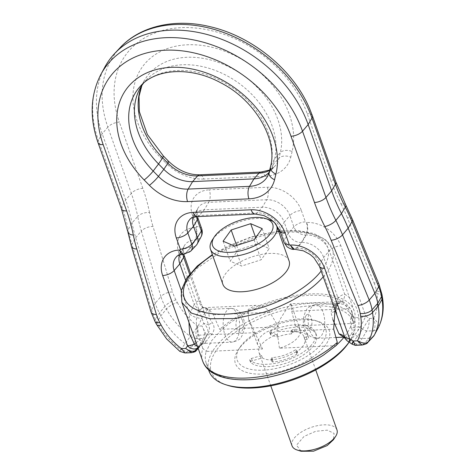 <?xml version="1.0" encoding="UTF-8"?>
<svg xmlns="http://www.w3.org/2000/svg" width="475" height="475" viewBox="0 0 475 475"><rect width="100%" height="100%" fill="white"/><g stroke="black" fill="none" stroke-linecap="round" stroke-linejoin="round"><path stroke-width="0.36" stroke-dasharray="2.38 1.78" d="M271.284 358.708A1.876 0.861 160.5 0 0 271.154 359.26A1.876 0.861 160.5 0 0 272.306 359.652A27.877 12.825 160.5 0 0 296.091 351.785A1.876 0.861 160.5 0 0 296.875 350.675A1.876 0.861 160.5 0 0 296.584 350.39L297.421 352.741A1.876 0.861 160.5 0 1 297.712 353.032A1.876 0.861 160.5 0 1 296.928 354.142A27.877 12.825 160.5 0 1 273.137 362.003A1.876 0.861 160.5 0 1 271.985 361.617A1.876 0.861 160.5 0 1 272.122 361.059L272.941 359.919A23.839 10.973 160.5 0 1 262.402 357.907L252.284 360.792A1.876 0.861 160.5 0 0 250.562 362.312A1.876 0.861 160.5 0 0 250.693 362.496A36.136 16.631 160.5 0 0 292.843 360.614A36.136 16.631 160.5 0 0 316.35 334.845A36.136 16.631 160.5 0 0 271.736 333.201A1.876 0.861 160.5 0 0 270.512 334.537A1.876 0.861 160.5 0 0 270.91 334.863L277.406 337.012A23.839 10.973 160.5 0 1 291.638 333.889L292.457 332.749A1.876 0.861 160.5 0 1 294.945 331.645A27.877 12.825 160.5 0 1 308.566 337.6A27.877 12.825 160.5 0 1 308.643 337.832A1.876 0.861 160.5 0 1 307.093 339.281L305.009 339.981A23.839 10.973 160.5 0 1 296.234 352.195L295.402 349.838A23.839 10.973 160.5 0 1 295.189 349.974A23.839 10.973 160.5 0 1 272.104 357.562L271.284 358.708L272.122 361.059M296.584 350.39L295.402 349.838M297.421 352.741L296.234 352.195M272.104 357.562L272.941 359.919M290.807 331.532A23.839 10.973 160.5 0 1 303.929 336.591A23.839 10.973 160.5 0 1 304.172 337.624L306.256 336.923A1.876 0.861 160.5 0 0 307.806 335.475A27.877 12.825 160.5 0 0 307.729 335.243A27.877 12.825 160.5 0 0 294.108 329.294A1.876 0.861 160.5 0 0 291.626 330.392L290.807 331.532L291.638 333.889M304.172 337.624L305.009 339.981M276.575 334.655L270.073 332.506A1.876 0.861 160.5 0 1 269.681 332.179A1.876 0.861 160.5 0 1 270.898 330.843A36.136 16.631 160.5 0 1 315.519 332.488A36.136 16.631 160.5 0 1 292.012 358.257A36.136 16.631 160.5 0 1 249.856 360.139A1.876 0.861 160.5 0 1 249.731 359.955A1.876 0.861 160.5 0 1 251.447 358.441L261.565 355.549A23.839 10.973 160.5 0 1 258.982 352.503A23.839 10.973 160.5 0 1 267.722 339.12A23.839 10.973 160.5 0 1 276.575 334.655L277.406 337.012M261.565 355.549L262.402 357.907M191.752 352.664L194.014 351.548L199.067 345.836L192.203 346.144A9.387 6.947 35.7 0 1 185.036 343.686A71.327 52.808 35.7 0 1 160.882 315.786L159.416 313.078A52.559 38.908 35.7 0 1 155.266 303.169L135.69 237.666A187.702 138.961 35.7 0 1 132.02 222.965A187.702 138.961 -144.3 0 0 125.667 200.028L102.208 133.784A118.251 87.548 35.7 0 1 104.672 67.367M179.871 351.375L180.791 349.671L187.156 351.856L192.203 346.144L196.626 338.663L190.267 336.484L180.791 349.671A70.27 52.024 35.7 0 1 167.242 336.912A70.27 52.024 35.7 0 1 156.999 322.187L160.882 315.786L166.476 308.999A70.27 52.024 -144.3 0 0 176.718 323.724A70.27 52.024 -144.3 0 0 190.267 336.484C192.268 334.24 194.72 330.796 197.63 326.141C198.396 332.055 198.063 336.229 196.626 338.663L203.49 338.36L199.067 345.836A5.629 4.168 -144.3 0 0 201.715 344.719A5.629 4.168 -144.3 0 0 202.184 344.066A5.629 4.168 -144.3 0 0 202.475 343.294A5.629 4.168 35.7 0 1 202.772 342.517A5.629 4.168 35.7 0 1 203.241 341.863A5.629 4.168 35.7 0 1 203.365 341.739L206.845 340.706C207.575 339.15 209.237 336.977 211.832 334.174C214.563 330.523 214.771 326.747 212.456 322.834C205.912 315.21 211.143 308.946 208.133 309.391L205.218 312.051L201.632 318.446C198.075 327.245 191.633 335.564 200.064 340.082L205.283 343.318L203.003 343.734L205.271 343.312C204.778 343.176 205.307 342.309 206.845 340.706M373.451 336.377A9.387 6.947 35.7 0 1 369.039 338.242L362.176 338.544A5.629 4.168 35.7 0 1 357.099 336.383A5.629 4.168 -144.3 0 0 355.152 334.952L351.061 334.258C350.336 335.825 348.234 336.763 344.761 337.072C346.489 337.084 348.003 338.075 349.315 340.053L350.615 340.765L349.077 342.065M362.057 345.052L367.816 342.392M355.33 345.355L357.129 344.256L362.176 338.544L366.605 331.069L373.463 330.76C375.683 330.564 377.227 329.674 378.106 328.082C379.662 325.868 378.171 322.596 373.641 318.274C375.488 324.14 375.428 328.296 373.463 330.76L369.039 338.242L363.987 343.953L357.129 344.256L353.002 342.499L362.473 329.306L369.324 318.47C369.295 323.617 368.386 327.815 366.605 331.069L362.473 329.306A6.686 4.952 35.7 0 0 360.092 327.572L365.792 316.243A16.037 11.875 35.7 0 1 369.324 318.47L373.641 318.274A60.919 45.101 35.7 0 0 376.853 293.687A9.387 5.053 -9.6 0 1 382.428 297.243M254.416 333.866A46.924 21.595 160.5 0 1 315.548 320.601A46.924 21.595 160.5 0 1 308.495 355.229A46.924 21.595 160.5 0 1 254.214 369.912A46.924 21.595 160.5 0 1 239.893 347.391A46.924 21.595 160.5 0 1 254.416 333.866M185.048 352.961L187.156 351.856L194.014 351.548L196.11 350.704M196.519 216.665A19.825 14.677 35.7 0 1 197.713 208.555A19.825 14.677 35.7 0 1 208.691 202.326L204.268 209.808A18.768 13.894 -144.3 0 0 195.439 213.53A18.768 13.894 -144.3 0 0 193.877 215.703A18.768 13.894 -144.3 0 0 193.153 217.384M197.184 216.624A9.387 4.602 87.4 0 0 199.215 215.519L204.268 209.808L262.295 207.213L257.248 212.925L199.215 215.519A19.825 14.677 -144.3 0 0 189.887 219.45L195.439 213.53M280.001 231.07A9.387 4.317 160.5 0 1 280.387 228.748L284.204 222.193A18.768 13.894 -144.3 0 0 262.295 207.213L266.718 199.732A19.825 14.677 35.7 0 1 289.863 215.555L284.204 222.193L288.212 233.504A11.263 8.336 35.7 0 0 301.358 242.487L301.762 242.47L296.715 248.182L294.292 249.304M146.181 80.032A76.956 56.976 -144.3 0 1 251.827 94.383A76.956 56.976 -144.3 0 1 274.633 158.792L273.279 164.433L269.491 171.439L270.851 165.793A78.013 57.76 -144.3 0 0 247.73 100.504A78.013 57.76 -144.3 0 0 222.033 81.356A78.013 57.76 -144.3 0 0 140.63 85.957L146.181 80.032A76.956 56.976 -144.3 0 0 143.498 83.19M269.141 172.33A31.908 23.625 -144.3 0 0 271.605 168.839A31.908 23.625 -144.3 0 0 273.279 164.433L278.967 158.246A32.965 24.409 35.7 0 1 274.502 166.618A32.965 24.409 35.7 0 1 269.616 170.359M352.022 344.137L353.002 342.499A6.686 4.952 -144.3 0 0 350.615 340.765L360.092 327.572L358.833 326.8L357.871 330.671M198.075 348.074L202.475 343.294L206.263 336.288A6.686 4.952 35.7 0 1 206.607 335.368L201.946 325.951C204.761 330.974 205.277 335.107 203.49 338.36L206.031 336.9L202.184 344.066M179.497 255.016A18.768 13.894 35.7 0 1 180.221 253.335A18.768 13.894 35.7 0 1 181.783 251.162A18.768 13.894 35.7 0 1 190.612 247.439L191.021 247.422A11.263 8.336 -144.3 0 0 196.317 245.189M310.953 358.227A49.744 22.889 160.5 0 1 253.418 373.789A49.744 22.889 160.5 0 1 238.23 349.921A49.744 22.889 160.5 0 1 253.626 335.582A49.744 22.889 160.5 0 1 318.428 321.522A49.744 22.889 160.5 0 1 310.953 358.227M211.832 334.174C209.825 333.385 208.584 333.171 208.103 333.533C209.683 330.707 209.819 327.768 208.513 324.716L203.817 323.487A9.387 6.234 -132.7 0 1 207.361 334.4L205.717 337.476L207.361 334.4A6.686 4.952 35.7 0 0 206.607 335.368L202.772 342.517M205.717 337.476L203.365 341.739L198.586 346.792L197.499 346.447M203.241 341.863L197.689 347.783A6.686 4.952 -144.3 0 0 197.683 347.795A6.686 4.952 -144.3 0 1 197.885 347.593A9.387 9.387 0 0 0 198.134 347.35L199.524 345.871L203.003 343.734L198.586 346.792A9.387 6.709 43.3 0 1 198.134 347.35A9.387 6.709 43.3 0 1 197.897 347.575L200.296 345.028M227.608 385.314A75.264 34.639 160.5 0 1 238.919 329.775A75.264 34.639 160.5 0 1 325.981 306.227A75.264 34.639 160.5 0 1 348.959 342.344M345.337 338.669L349.315 340.053L352.444 338.224M351.061 334.258C352.604 332.666 352.693 330.564 351.322 327.94L358.833 326.8L358.957 317.995L365.792 316.243L340.83 245.771A9.387 4.317 -19.5 0 0 329.329 250.812L344.743 294.328C342.362 294.637 340.142 295.907 338.081 298.146L337.885 303.406L335.617 308.578L337.03 304.564L332.66 306.357L331.033 312.657L334.471 311.659M205.283 343.318L232.198 342.119C237.559 340.824 240.588 339.114 241.294 337.001C244.833 330.701 245.48 324.366 243.236 318.012C241.158 311.938 236.977 308.726 230.69 308.364A16.892 8.277 87.4 0 0 226.438 311.101A16.892 8.277 87.4 0 0 224.823 334.465A16.892 8.277 87.4 0 0 232.198 342.119A16.892 8.277 87.4 0 0 236.455 339.382A16.892 8.277 87.4 0 0 238.07 316.017A16.892 8.277 87.4 0 0 230.69 308.364L208.394 309.362C203.917 308.216 201.721 306.82 201.798 305.182L208.513 324.716L212.456 322.834M190.457 273.149L201.798 305.182L199.055 300.841C200.082 306.28 203.11 309.13 208.133 309.391L208.394 309.362M188.937 322.27L189.578 314.034C192.684 316.582 196.697 318.054 201.632 318.446M196.122 342.564L200.064 340.082M349.095 342.071A77.14 35.5 -19.5 0 0 349.25 341.858A77.14 35.5 -19.5 0 0 350.063 340.658A77.14 35.5 -19.5 0 0 354.451 319.586A77.14 35.5 -19.5 0 0 237.28 327.774A77.14 35.5 -19.5 0 0 209.018 371.082M344.761 337.072L343.55 337.131M335.314 311.06L336.086 309.694L337.238 316.504L335.267 307.521L319.853 264.005A19.825 14.677 -144.3 0 0 296.715 248.182A9.387 4.602 -92.6 0 1 294.684 249.286M337.885 303.406C337.202 304.546 336.603 306.642 336.086 309.694L335.267 307.521L338.081 298.146L323.671 257.45A18.768 13.894 -144.3 0 0 301.762 242.47L306.191 234.988A9.387 4.602 87.4 0 0 306.779 222.49A29.177 21.601 35.7 0 1 340.83 245.771M351.322 327.94C350.093 324.467 350.117 320.696 351.375 316.623L358.957 317.995C357.295 306.506 352.557 298.621 344.743 294.328C344.488 299.826 342.089 302.919 337.535 303.602L332.66 306.357M189.614 274.176L199.055 300.841C197.244 301.126 195.641 302.367 194.239 304.576L185.541 280.012M337.155 344.446A77.14 35.5 160.5 0 1 335.789 345.675A77.14 35.5 160.5 0 1 323.404 355.039A77.14 35.5 160.5 0 1 284.608 373A77.14 35.5 160.5 0 1 206.233 363.233A77.14 35.5 160.5 0 1 206.174 351.47L262.521 348.953A22.527 10.367 160.5 0 1 257.717 344.998A22.527 10.367 160.5 0 1 265.97 332.352L278.457 326.764L269.859 312.253C266.297 307.729 261.82 305.431 256.417 305.366L204.173 307.669L209.237 309.421L213.257 314.782L219.741 329.389L278.457 326.764M262.521 348.953L248.544 319.093L248.17 309.516L255.491 305.378M202.694 361.113A79.776 36.712 160.5 0 1 202.795 348.412L206.174 351.47L211.773 340.48L222.116 329.282A77.14 35.5 160.5 0 1 234.502 319.924A77.14 35.5 160.5 0 1 351.672 311.731A77.14 35.5 160.5 0 1 351.726 323.487A77.14 35.5 160.5 0 1 346.133 334.477A77.14 35.5 160.5 0 1 343.947 337.309M336.543 345.236L335.789 345.675L279.448 348.199A22.527 10.367 -19.5 0 0 291.929 342.606A22.527 10.367 -19.5 0 0 300.182 329.959A22.527 10.367 -19.5 0 0 295.385 326.004L354.101 323.38L348.329 308.744L342.042 301.512L290.724 303.804L287.767 307.082L282.376 315.62C278.861 320.886 277.091 326.242 277.062 331.692L333.664 329.163M279.448 348.199L277.062 331.692M295.385 326.004L291.727 311.273L290.724 303.804M332.892 319.681L331.033 312.657M351.375 316.623C355.514 308.518 343.271 303.044 337.535 303.602L338.23 303.525L337.03 304.564L340.272 302.1L342.042 301.512M335.95 337.482L317.199 338.319C310.911 337.957 306.731 334.744 304.653 328.676C302.409 322.317 303.056 315.988 306.601 309.682C307.248 307.604 310.282 305.9 315.691 304.564A16.892 8.277 87.4 0 0 311.44 307.307A16.892 8.277 87.4 0 0 309.819 330.665A16.892 8.277 87.4 0 0 317.199 338.319A16.892 8.277 87.4 0 0 321.45 335.582A16.892 8.277 87.4 0 0 323.071 312.218A16.892 8.277 87.4 0 0 315.691 304.564L337.535 303.602M202.795 348.412L198.592 335.202C196.24 327.999 195.736 321.195 197.066 314.777L199.732 310.703L205.218 312.051M181.26 290.534L189.578 314.034L194.239 304.576L198.675 310.062L201.715 308.299L204.173 307.669M201.715 308.299L199.732 310.703M198.675 310.062L197.066 314.777M354.101 323.38A79.776 36.712 -19.5 0 0 354.148 310.852A79.776 36.712 -19.5 0 0 273.101 300.746A79.776 36.712 -19.5 0 0 219.741 329.389M334.994 310.151L335.617 308.578M337.612 303.852L340.272 302.1M289.067 260.888A35.102 16.156 -19.5 0 0 235.754 264.611A35.102 16.156 -19.5 0 0 222.888 284.317M212.485 239.697A35.102 16.156 160.5 0 1 223.345 229.585A35.102 16.156 160.5 0 1 269.076 219.658M236.633 245.456L238.218 249.933L230.161 261.155L241.632 266.071L261.161 259.772L269.224 248.55L257.753 243.627L238.218 249.933M223.096 241.205L230.161 261.155M234.567 246.121L241.632 266.071M254.095 239.822L261.161 259.772M262.158 228.6L269.224 248.55M255.645 237.672L257.753 243.627M292.03 445.817A23.839 10.973 160.5 0 1 300.764 432.434A23.839 10.973 160.5 0 1 336.971 429.899M301.019 451.25L296.543 445.14L304.036 436.43L315.667 431.306L327.269 430.148L334.115 433.414L333.402 439.785M272.306 359.652L273.137 362.003M296.091 351.785L296.928 354.142M291.626 330.392L292.457 332.749M294.108 329.294L294.945 331.645M307.806 335.475L308.643 337.832M306.256 336.923L307.093 339.281M270.073 332.506L270.91 334.863M270.898 330.843L271.736 333.201M249.856 360.139L250.693 362.496M251.447 358.441L252.284 360.792M155.141 321.789A9.387 3.456 151.5 0 1 155.533 319.485L159.416 313.078L165.009 306.292L166.476 308.999A9.387 3.456 151.5 0 1 177.371 302.605L175.904 299.897A9.387 3.456 -28.5 0 0 165.009 306.292A51.502 38.125 -144.3 0 1 160.936 296.578L155.266 303.169L151.466 309.771A9.387 4.554 -16.6 0 0 151.068 312.057M131.492 246.555A9.387 4.554 163.4 0 1 131.89 244.269L151.466 309.771A51.502 38.125 35.7 0 0 155.533 319.485L156.999 322.187A9.387 3.456 -28.5 0 0 156.607 324.496M127.817 231.818A9.387 4.94 -11.3 0 1 128.238 229.645A186.645 138.183 35.7 0 0 131.89 244.269L135.69 237.666L141.36 231.076L160.936 296.578A9.387 4.554 163.4 0 1 172.573 291.947L152.998 226.444A9.387 4.554 -16.6 0 0 141.36 231.076A186.645 138.183 -144.3 0 1 137.714 216.458L132.02 222.965L128.238 229.645A188.759 139.745 -144.3 0 0 121.849 206.583L125.667 200.028L131.326 193.39A188.759 139.745 35.7 0 1 137.714 216.458A9.387 4.94 168.7 0 1 149.536 212.557A177.3 131.26 35.7 0 0 152.998 226.444M98.01 142.66A9.387 4.317 160.5 0 1 98.39 140.339L102.208 133.784L107.867 127.146L131.326 193.39A9.387 4.317 -19.5 0 1 142.827 188.349A198.111 146.668 35.7 0 1 149.536 212.557M100.831 74.516A117.194 86.765 35.7 0 0 98.39 140.339L121.849 206.583A9.387 4.317 160.5 0 0 121.463 208.905M267.312 187.233A9.387 4.602 -92.6 0 1 266.718 199.732L208.691 202.326A9.387 4.602 87.4 0 0 209.279 189.828L267.312 187.233A29.177 21.601 35.7 0 1 301.364 210.514A9.387 4.317 160.5 0 0 289.863 215.555L293.871 226.866A10.207 7.553 -144.3 0 0 297.475 231.925A10.207 7.553 -144.3 0 0 305.781 235.006L301.358 242.487L296.305 248.199A10.207 7.553 35.7 0 1 288.004 245.118A10.207 7.553 35.7 0 1 284.394 240.059L280.387 228.748A19.825 14.677 -144.3 0 0 257.248 212.925A9.387 4.602 -92.6 0 1 255.212 214.029M141.847 85.488A78.013 57.76 35.7 0 1 143.61 81.801A78.013 57.76 35.7 0 1 231.509 68.168A78.013 57.76 35.7 0 1 257.207 87.311A78.013 57.76 35.7 0 1 280.327 152.6L274.633 158.792L270.851 165.793A9.387 6.038 13.5 0 0 270.483 166.749M271.605 168.839L267.769 175.987A32.965 24.409 -144.3 0 0 269.491 171.439A9.387 6.038 13.5 0 0 269.123 172.395M284.008 242.381A9.387 4.317 -19.5 0 1 284.394 240.059L288.212 233.504L293.871 226.866C296.727 223.957 300.556 222.276 305.372 221.825A0.855 0.635 -144.3 0 0 306.369 222.508L306.779 222.49M120.062 47.743A117.194 86.765 -144.3 0 0 107.867 127.146A9.387 4.317 -19.5 0 1 119.367 122.105A107.849 79.842 35.7 0 1 177.792 27.877A107.849 79.842 35.7 0 1 304.517 106.887A107.849 79.842 35.7 0 1 307.206 113.709L330.665 179.954A9.387 4.317 160.5 0 1 335.831 181.943M168.613 161.31A9.387 1.443 -44.5 0 0 165.597 162.759L160.342 157.409A87.364 64.677 35.7 0 1 143.242 65.716A87.364 64.677 35.7 0 1 237.458 56.964A87.364 64.677 35.7 0 1 292.119 151.519A9.387 6.038 13.5 0 0 280.327 152.6L278.967 158.246A9.387 6.038 13.5 0 1 290.765 157.166A42.317 31.326 35.7 0 1 265.121 176.302L203.781 179.039A9.387 4.602 87.4 0 0 199.678 174.788M182.863 254.297A19.825 14.677 35.7 0 1 184.057 246.187A19.825 14.677 35.7 0 1 195.035 239.958L195.445 239.94A10.207 7.553 -144.3 0 0 200.183 237.981A10.207 7.553 -144.3 0 0 201.097 236.734M181.783 251.162L176.231 257.082A19.825 14.677 -144.3 0 1 185.559 253.151L190.612 247.439L195.035 239.958A9.387 4.602 87.4 0 0 195.623 227.46L196.033 227.436C197.434 232.138 197.238 236.307 195.445 239.94L191.021 247.422L185.559 253.151A9.387 4.602 -92.6 0 1 183.528 254.256M190.707 251.174A10.207 7.553 35.7 0 1 185.968 253.133A9.387 4.602 -92.6 0 1 183.938 254.238M306.369 222.508A9.387 4.602 87.4 0 1 305.781 235.006L306.191 234.988A19.825 14.677 35.7 0 1 329.329 250.812L323.671 257.45L319.853 264.005A9.387 4.317 160.5 0 0 319.473 266.327M301.364 210.514L305.372 221.825M201.691 228.683A9.387 4.317 -19.5 0 0 196.525 226.688L192.518 215.377A9.387 4.317 160.5 0 1 197.683 217.372M192.518 215.377A29.177 21.601 35.7 0 1 209.279 189.828M196.033 227.436A0.855 0.635 -144.3 0 0 196.525 226.688M177.371 302.605A60.919 45.101 35.7 0 0 186.253 315.37A60.919 45.101 35.7 0 0 197.63 326.141L201.946 325.951A16.037 11.875 35.7 0 1 203.817 323.487L178.861 253.009A9.387 4.317 160.5 0 1 184.027 255.004M175.904 299.897A42.15 31.208 35.7 0 1 172.573 291.947M142.827 188.349L119.367 122.105M312.372 115.704A9.387 4.317 -19.5 0 0 307.206 113.709M330.665 179.954A198.111 146.668 35.7 0 0 341.044 203.995A9.387 3.604 152.9 0 1 345.723 204.85M352.373 219.325A9.387 4.073 -22.3 0 0 347.367 217.758L374.074 282.94A9.387 4.073 157.7 0 1 379.074 284.507M341.044 203.995A177.3 131.26 35.7 0 1 347.367 217.758M381.959 294.494A9.387 5.053 -9.6 0 0 376.39 290.938L376.853 293.687M374.074 282.94A42.15 31.208 35.7 0 1 376.39 290.938M160.342 157.409A9.387 1.443 135.5 0 1 163.364 155.96M203.781 179.039A42.317 31.326 35.7 0 1 165.597 162.759M261.024 172.051A9.387 4.602 -92.6 0 1 265.121 176.302M292.119 151.519L290.765 157.166M178.861 253.009A29.177 21.601 35.7 0 1 195.623 227.46M242.565 320.779A7.511 3.681 -92.6 0 1 241.846 331.158C239.922 333.278 238.201 332.548 236.675 328.973C235.499 324.918 235.737 321.456 237.393 318.594A7.511 3.681 -92.6 0 1 242.565 320.779M306.048 315.525A7.511 3.681 -92.6 0 1 311.214 317.71A7.511 3.681 -92.6 0 1 310.496 328.088C308.578 330.208 306.856 329.478 305.33 325.909C304.148 321.848 304.392 318.387 306.048 315.525M255.194 332.672L198.592 335.202M269.859 312.253L213.257 314.782M291.727 311.273L348.329 308.744M323.208 276.872A79.776 36.712 -19.5 0 0 332.286 249.114A79.776 36.712 -19.5 0 0 280.648 232.786A79.776 36.712 -19.5 0 0 251.239 239.008L221.184 251.607L197.19 268.274L183.314 286.205L180.981 294.696L181.889 302.373M278.706 231.634A76.018 34.984 -19.5 0 0 278.427 231.663A76.018 34.984 -19.5 0 0 250.402 237.595A76.018 34.984 -19.5 0 0 212.533 255.069M321.142 271.041A76.018 34.984 -19.5 0 0 280.155 231.491M271.154 359.26L271.985 361.617M296.875 350.675L297.712 353.032M307.729 335.243L308.566 337.6M269.681 332.179L270.512 334.537M315.519 332.488L316.35 334.845M249.731 359.955L250.562 362.312M193.877 215.703L197.713 208.555L196.941 210.829L197.434 216.612M139.775 88.95L143.61 81.801L141.906 85.405M268.951 172.538L274.502 166.618L269.687 170.05M198.212 348.46L201.715 344.719M239.893 347.391L238.23 349.921M315.548 320.601L318.428 321.522M180.221 253.335L184.057 246.187L183.285 248.461L183.777 254.244M349.125 342.083L350.063 340.658M248.544 319.093L257.717 344.998M206.233 363.233L208.543 369.758M351.672 311.731L354.451 319.586M291.009 304.053L300.182 329.959M354.148 310.852L332.286 249.114L325.523 239.673L313.856 233.504L298.353 230.618L279.971 230.987M278.534 231.141L250.402 237.156L212.355 254.57M303.929 336.591L315.727 369.918M258.982 352.503L270.786 385.831"/><path stroke-width="0.71" d="M378.047 328.195L374.27 335.225A9.387 6.947 35.7 0 1 374.235 335.291A9.387 6.947 35.7 0 1 373.451 336.377L367.882 342.327L374.27 335.225A71.327 52.808 35.7 0 0 378.219 306.072L377.75 303.323A52.559 38.908 35.7 0 0 374.864 293.354L348.163 228.172A187.702 138.961 35.7 0 0 341.46 213.602L335.861 220.364A186.645 138.183 35.7 0 1 342.522 234.852L348.163 228.172L351.993 221.659A186.645 138.183 -144.3 0 0 345.337 207.177A188.759 139.745 35.7 0 1 335.445 184.27L331.627 190.819A187.702 138.961 -144.3 0 0 341.46 213.602L345.337 207.177A9.387 3.604 152.9 0 0 345.723 204.85L352.373 219.325L379.074 284.507A9.387 4.073 157.7 0 1 378.7 286.847L374.864 293.354L369.223 300.04L342.522 234.852A9.387 4.073 157.7 0 1 331.176 240.303A177.3 131.26 -144.3 0 0 324.847 226.545A9.387 3.604 -27.1 0 0 335.861 220.364A188.759 139.745 -144.3 0 1 325.969 197.458L331.627 190.819L308.168 124.581A118.251 87.548 35.7 0 0 219.141 38.327A118.251 87.548 35.7 0 0 114.517 53.663A118.251 87.548 35.7 0 0 104.672 67.367L100.831 74.516A117.194 86.765 35.7 0 1 199.827 41.301A117.194 86.765 35.7 0 1 299.588 123.803A117.194 86.765 35.7 0 1 302.51 131.213L308.168 124.581L311.986 118.026A117.194 86.765 -144.3 0 0 309.065 110.61A117.194 86.765 -144.3 0 0 219.693 31.124A117.194 86.765 -144.3 0 0 120.062 47.743L114.517 53.663M378.165 327.964L374.235 335.291M180.791 349.671L181.432 348.692L185.749 348.496L191.752 352.664L185.024 352.967L179.871 351.375L166.642 338.93L156.607 324.496A9.387 3.456 -28.5 0 0 161.173 325.149A60.919 45.101 -144.3 0 0 170.056 337.915A60.919 45.101 -144.3 0 0 181.432 348.692L185.048 352.961M353.002 342.499C351.666 345.153 351.708 344.66 353.127 341.014L357.443 340.824C363.019 343.692 366.747 343.847 368.63 341.276A70.27 52.024 35.7 0 0 372.519 312.556L378.219 306.072L381.995 299.363A9.387 5.053 -9.6 0 0 382.428 297.243C384.293 308.394 382.862 318.654 378.13 328.035L378.106 328.082A70.27 52.024 -144.3 0 0 381.995 299.363L381.526 296.614A51.502 38.125 -144.3 0 0 378.7 286.847L351.993 221.659A9.387 4.073 -22.3 0 0 352.373 219.325M360.192 313.482A42.15 31.208 -144.3 0 0 357.877 305.49A9.387 4.073 -22.3 0 0 369.223 300.04A51.502 38.125 35.7 0 1 372.05 309.807A9.387 5.053 170.4 0 1 360.192 313.482L360.656 316.231A60.919 45.101 -144.3 0 1 357.443 340.824L362.057 345.052C365.518 344.31 367.454 343.407 367.858 342.35M197.499 346.447L194.459 344.28L187.625 346.032A16.037 11.875 -144.3 0 0 185.749 348.496C190.481 351.868 194.162 352.195 196.787 349.481L196.11 350.704M197.256 243.883L201.097 236.734A10.207 7.553 -144.3 0 0 201.305 231.004L197.487 237.559L193.485 226.248L187.827 232.887L191.829 244.192L197.487 237.559A11.263 8.336 -144.3 0 1 197.256 243.883A11.263 8.336 -144.3 0 1 196.317 245.189L190.772 251.109A10.207 7.553 35.7 0 1 190.707 251.174M193.153 217.384A18.768 13.894 -144.3 0 0 193.485 226.248L197.303 219.693A19.825 14.677 35.7 0 1 196.519 216.665M269.616 170.359A32.965 24.409 35.7 0 1 258.994 173.155L253.941 178.861A31.908 23.625 -144.3 0 0 268.951 172.538A31.908 23.625 -144.3 0 0 269.141 172.33M248.93 198.847A9.387 4.602 -92.6 0 1 249.518 186.342L253.941 178.861L192.595 181.604L188.171 189.086L249.518 186.342A32.965 24.409 -144.3 0 0 267.769 175.987L269.123 172.395A9.387 6.038 13.5 0 0 274.568 179.71L275.928 174.07A87.364 64.677 -144.3 0 0 221.261 79.515A87.364 64.677 -144.3 0 0 127.045 88.261A87.364 64.677 -144.3 0 0 144.151 179.96L149.399 185.309A42.317 31.326 -144.3 0 0 187.583 201.59L248.93 198.847A42.317 31.326 -144.3 0 0 274.568 179.71M149.399 185.309A9.387 1.443 -44.5 0 0 158.424 176.403L163.804 169.332A31.908 23.625 -144.3 0 0 192.595 181.604L197.648 175.893A32.965 24.409 35.7 0 1 167.901 163.21L163.804 169.332L158.555 163.976L153.176 171.053L158.424 176.403A32.965 24.409 -144.3 0 0 188.171 189.086A9.387 4.602 87.4 0 0 187.583 201.59M143.498 83.19A76.956 56.976 -144.3 0 0 139.775 88.95A76.956 56.976 -144.3 0 0 158.555 163.976L162.652 157.86A78.013 57.76 35.7 0 1 141.847 85.488M345.337 338.669L345.295 338.61A9.387 9.387 0 0 0 349.077 342.065L349.594 338.794A16.037 11.875 -144.3 0 1 353.127 341.014L355.324 345.355L362.057 345.052M162.67 275.559A9.387 4.317 -19.5 0 0 174.171 270.512A19.825 14.677 -144.3 0 1 176.231 257.082C176.587 255.936 179.016 254.992 183.528 254.256L183.938 254.238A9.387 4.602 -92.6 0 1 179.841 249.987L179.431 250.004A29.177 21.601 -144.3 0 0 162.67 275.559L187.625 346.032A9.387 6.234 47.3 0 0 197.671 347.807L197.671 347.807A9.387 6.234 47.3 0 0 197.885 347.593A9.387 6.709 43.3 0 1 197.885 347.593A9.387 9.387 0 0 1 197.671 347.807L197.689 347.783A6.686 4.952 -144.3 0 0 196.787 349.481L198.075 348.074M349.125 342.083L348.959 342.344A75.264 34.639 160.5 0 1 348.163 343.514A75.264 34.639 160.5 0 1 325.66 364.034A75.264 34.639 160.5 0 1 227.608 385.314L225.69 384.702A77.14 35.5 -19.5 0 0 326.183 362.894A77.14 35.5 -19.5 0 0 349.095 342.071M343.437 337.096L345.295 338.61L344.903 337.559L349.594 338.794L324.639 268.316A9.387 4.317 160.5 0 1 319.473 266.327L313.945 257.765L310.044 254.416L303.418 250.836L294.684 249.286A9.387 4.602 -92.6 0 1 290.581 245.035L290.172 245.053A0.855 0.635 35.7 0 1 289.174 244.37L285.172 233.059A29.177 21.601 -144.3 0 0 251.115 209.778L193.088 212.373A29.177 21.601 -144.3 0 0 176.326 237.928L180.328 249.232A0.855 0.635 35.7 0 1 179.841 249.987M185.541 280.012L179.829 263.88A18.768 13.894 35.7 0 1 179.497 255.016M196.122 342.564L194.459 344.28L189.638 333.955L188.937 322.27M208.543 369.758L209.018 371.082A77.14 35.5 -19.5 0 0 225.69 384.702M343.55 337.131L338.984 333.872C341.656 334.364 343.627 335.593 344.903 337.559L319.473 266.327M343.947 337.309A77.14 35.5 160.5 0 1 337.155 344.446M338.984 333.872L332.892 319.681M334.471 311.659L335.314 311.06M336.543 345.236L337.298 342.398L333.664 329.163L334.994 310.151M210.484 249.286L222.888 284.317A35.102 16.156 -19.5 0 0 276.201 280.588A35.102 16.156 -19.5 0 0 289.067 260.888L276.658 225.857A35.102 16.156 160.5 0 1 273.404 237.179A35.102 16.156 160.5 0 1 263.797 245.563A35.102 16.156 160.5 0 1 210.484 249.286A35.102 16.156 160.5 0 1 212.485 239.697L214.362 236.835A31.908 14.683 160.5 0 1 224.242 227.638A31.908 14.683 160.5 0 1 265.81 218.619A31.908 14.683 160.5 0 1 269.747 234.543A31.908 14.683 160.5 0 1 261.012 242.167A31.908 14.683 160.5 0 1 224.105 252.148A31.908 14.683 160.5 0 1 214.362 236.835M265.81 218.619L269.076 219.658A35.102 16.156 160.5 0 1 276.658 225.857M262.158 228.6L250.687 223.678L231.159 229.983L223.096 241.205L234.567 246.121L254.095 239.822L262.158 228.6M231.159 229.983L236.633 245.456M250.687 223.678L255.645 237.672M315.727 369.918L336.971 429.899A23.839 10.973 160.5 0 1 335.611 436.412A23.839 10.973 160.5 0 1 328.237 443.282A23.839 10.973 160.5 0 1 297.178 450.027A23.839 10.973 160.5 0 1 292.03 445.817L270.786 385.831M335.611 436.412L333.402 439.785L327.186 445.574L313.536 451.185L301.019 451.25L297.178 450.027M291.009 136.254L314.468 202.498A9.387 4.317 -19.5 0 0 325.969 197.458L302.51 131.213A9.387 4.317 160.5 0 1 291.009 136.254A107.849 79.842 -144.3 0 0 288.319 129.432A107.849 79.842 -144.3 0 0 161.595 50.421A107.849 79.842 -144.3 0 0 103.176 144.649L126.635 210.894A9.387 4.317 160.5 0 1 121.463 208.905L127.817 231.818A9.387 4.94 -11.3 0 0 133.338 235.101A177.3 131.26 -144.3 0 0 136.806 248.989L156.382 314.492A42.15 31.208 -144.3 0 0 159.707 322.442L161.173 325.149M360.656 316.231A9.387 5.053 -9.6 0 0 372.519 312.556L372.05 309.807L377.75 303.323L381.526 296.614A9.387 5.053 -9.6 0 0 381.959 294.494L382.428 297.243M193.088 212.373A9.387 4.602 87.4 0 0 197.184 216.624C192.678 217.36 190.243 218.304 189.887 219.45A19.825 14.677 -144.3 0 0 187.827 232.887A9.387 4.317 160.5 0 1 176.326 237.928M269.123 172.395L270.483 166.749C278.017 140.345 255.598 100.32 220.554 82.686C190.279 66.168 155.61 68.81 140.63 85.957A78.013 57.76 -144.3 0 0 153.176 171.053A9.387 1.443 135.5 0 1 144.151 179.96M201.097 236.734C202.421 234.252 202.617 231.568 201.691 228.683L201.691 228.683A9.387 4.317 -19.5 0 1 201.305 231.004L197.303 219.693A9.387 4.317 160.5 0 0 197.683 217.372L197.434 216.612M120.062 47.743C140.368 25.733 175.483 18.109 210.425 26.772C252.605 36.533 293.176 69.843 309.445 108.27L312.372 115.704A9.387 4.317 -19.5 0 1 311.986 118.026L335.445 184.27A9.387 4.317 160.5 0 0 335.831 181.943L345.723 204.85M163.364 155.96L168.613 161.31A9.387 1.443 -44.5 0 1 167.901 163.21L162.652 157.86A9.387 1.443 135.5 0 0 163.364 155.96L147.345 134.455L139.365 111.673L139.027 96.342L141.906 85.405M199.678 174.788L261.024 172.051A9.387 4.602 -92.6 0 0 258.994 173.155L197.648 175.893A9.387 4.602 87.4 0 1 199.678 174.788C188.593 174.972 178.238 170.483 168.613 161.31M180.328 249.232C185.143 248.781 188.973 247.101 191.829 244.192A10.207 7.553 35.7 0 1 190.772 251.109L183.938 254.238M159.707 322.442A9.387 3.456 151.5 0 1 155.141 321.789L156.607 324.496M136.806 248.989A9.387 4.554 163.4 0 1 131.492 246.555L151.068 312.057A9.387 4.554 -16.6 0 0 156.382 314.492M133.338 235.101A198.111 146.668 -144.3 0 0 126.635 210.894M103.176 144.649A9.387 4.317 160.5 0 1 98.01 142.66L121.463 208.905M314.468 202.498A198.111 146.668 -144.3 0 0 324.847 226.545M357.877 305.49L331.176 240.303M183.528 254.256A9.387 4.602 -92.6 0 1 179.431 250.004M197.184 216.624L255.212 214.029A9.387 4.602 -92.6 0 1 251.115 209.778M285.172 233.059A9.387 4.317 160.5 0 1 280.001 231.07L274.479 222.508L270.578 219.153L263.952 215.579L255.212 214.029M280.001 231.07L284.008 242.381A9.387 4.317 -19.5 0 0 289.174 244.37M294.292 249.304L290.172 245.053M270.483 166.749A9.387 6.038 13.5 0 0 275.928 174.07M183.777 254.244L184.027 255.004A9.387 4.317 160.5 0 1 183.647 257.325A19.825 14.677 35.7 0 1 182.863 254.297M290.581 245.035A29.177 21.601 35.7 0 1 324.639 268.316M189.614 274.176L183.647 257.325L179.829 263.88L174.171 270.512L181.26 290.534M337.298 342.398A79.776 36.712 -19.5 0 1 323.855 352.64A79.776 36.712 160.5 0 1 283.741 371.218A79.776 36.712 160.5 0 1 202.694 361.113L181.889 302.373L191.473 313.12L210.003 318.767L234.965 318.541L262.942 312.479A79.776 36.712 -19.5 0 0 323.208 276.872M212.533 255.069A76.018 34.984 -19.5 0 0 188.005 303.958A76.018 34.984 -19.5 0 0 261.553 307.61A76.018 34.984 -19.5 0 0 321.142 271.041M280.155 231.491A76.018 34.984 -19.5 0 0 278.706 231.634M191.752 352.664C194.554 352.052 196.021 351.387 196.145 350.663M349.077 342.065L352.022 344.137L355.324 345.355M196.169 350.633L198.212 348.46M151.068 312.057L155.141 321.789M127.817 231.818L131.492 246.555M100.831 74.516C90.339 95.059 89.395 117.776 98.01 142.66M284.008 242.381L287.09 246.828C290.219 248.876 292.612 249.702 294.274 249.304L294.684 249.286M201.691 228.683L197.683 217.372M312.372 115.704L335.831 181.943M379.074 284.507L381.959 294.494M261.024 172.051L269.687 170.05M190.457 273.149L184.027 255.004M335.95 337.482L343.579 337.137M336.585 345.2L323.748 354.926C312.081 362.496 299.03 368.541 284.578 373.071C247.065 384.875 209.766 381.425 202.694 361.113M212.355 254.57L197.327 265.994L186.681 278.19L181.254 290.558L181.889 302.373M279.971 230.987L278.534 231.141"/></g></svg>
